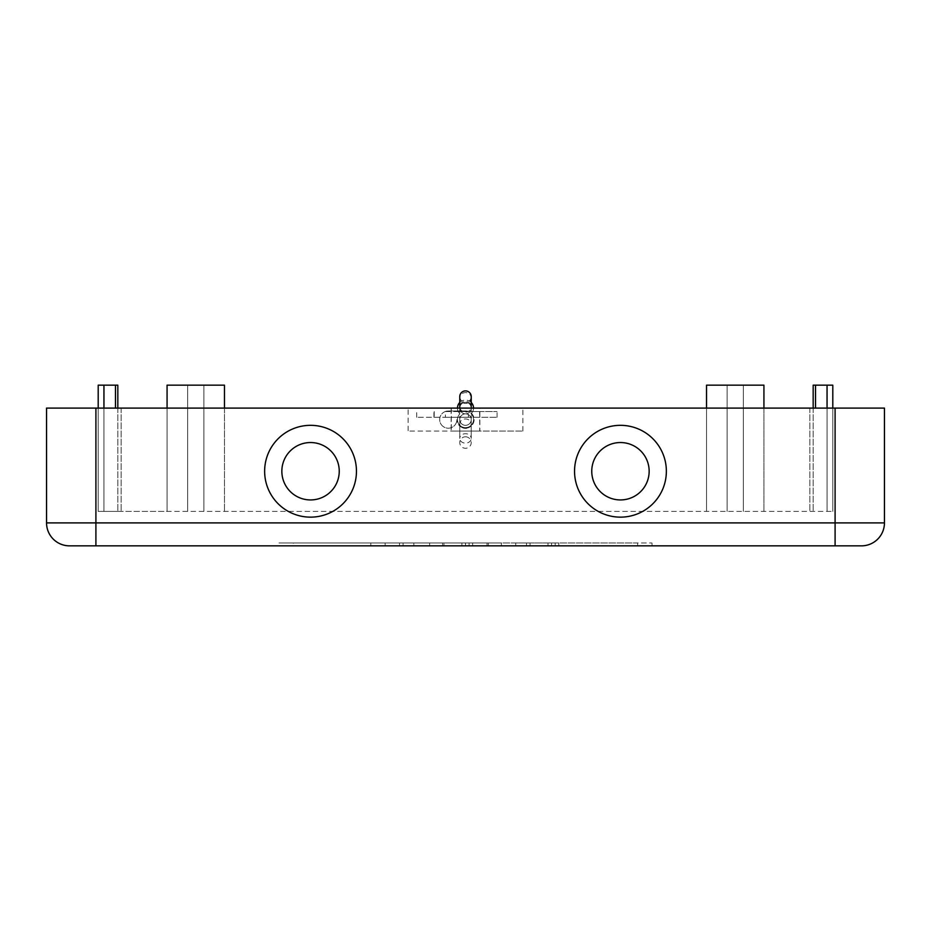 <?xml version="1.0" encoding="UTF-8"?>
<svg xmlns="http://www.w3.org/2000/svg" width="931" height="931" viewBox="0 0 931 931"><rect width="100%" height="100%" fill="white"/><g stroke="black" fill="none" stroke-linecap="round" stroke-linejoin="round"><path stroke-width="0.7" stroke-dasharray="4.66 3.49" d="M459.763 419.59A5.737 5.737 0 0 1 465.5 413.853A5.737 5.737 0 0 0 471.237 408.104A5.737 5.737 0 0 0 465.5 402.367A5.737 5.737 0 0 0 459.763 408.104A5.737 5.737 0 0 0 465.5 413.853A5.737 5.737 0 0 0 459.763 419.59A5.737 5.737 0 0 0 465.5 425.327A5.737 5.737 0 0 0 471.237 419.59A5.737 5.737 0 0 1 465.5 425.327A5.737 5.737 0 0 1 459.763 419.59A5.737 5.737 0 0 0 465.5 425.327A5.737 5.737 0 0 0 471.237 419.59A5.737 5.737 0 0 0 465.5 413.853A5.737 5.737 0 0 1 459.763 408.104A5.737 5.737 0 0 1 465.5 402.367A5.737 5.737 0 0 1 471.237 408.104A5.737 5.737 0 0 0 465.5 402.367A5.737 5.737 0 0 0 459.763 408.104A5.737 5.737 0 0 0 465.5 413.853A5.737 5.737 0 0 1 471.237 419.59A5.737 5.737 0 0 0 465.5 413.853A5.737 5.737 0 0 0 459.763 419.59A5.737 5.737 0 0 1 465.5 413.853A5.737 5.737 0 0 0 471.237 408.104A5.737 5.737 0 0 1 465.5 413.853A5.737 5.737 0 0 1 471.237 419.59A5.737 5.737 0 0 1 465.5 425.327A5.737 5.737 0 0 1 459.763 419.59L459.763 438.431A5.737 4.713 0 0 1 465.5 433.718A5.737 4.713 0 0 1 471.237 438.431L471.237 423.71A5.737 4.713 0 0 1 465.5 428.411A5.737 4.713 0 0 1 459.763 423.71A5.737 4.713 0 0 1 465.5 418.997A5.737 4.713 0 0 1 471.237 423.71L471.237 419.59A5.737 5.737 0 0 1 465.5 425.327M471.237 396.629A5.737 5.737 0 0 1 465.5 402.367A5.737 5.737 0 0 0 459.763 408.104A5.737 5.737 0 0 0 465.5 413.853A5.737 5.737 0 0 0 471.237 408.104A5.737 5.737 0 0 0 465.5 402.367A5.737 5.737 0 0 1 459.763 396.629L459.763 406.742A5.737 5.4 0 0 0 465.5 412.142A5.737 5.4 0 0 0 471.237 406.742L471.237 397.991A5.737 5.4 0 0 0 465.5 392.603A5.737 5.4 0 0 0 459.763 397.991A5.737 5.4 0 0 0 465.5 403.391A5.737 5.4 0 0 0 471.237 397.991L471.237 396.629M465.5 436.802A5.737 5.737 0 0 1 471.237 442.539A5.737 5.737 0 0 1 465.5 448.288A5.737 5.737 0 0 1 459.763 442.539A5.737 5.737 0 0 1 465.5 436.802M479.593 411.549L497.061 411.549L468.386 411.549L468.386 417.297L497.061 417.297L416.716 417.297L445.402 417.297L445.402 411.549L479.593 411.549L479.593 417.297M456.888 417.297L479.849 417.297L456.888 417.297M456.888 411.549L479.849 411.549L456.888 411.549M474.112 419.59A8.612 8.612 0 0 1 465.5 428.202A8.612 8.612 0 0 1 456.888 419.59A8.612 8.612 0 0 0 465.5 428.202A8.612 8.612 0 0 0 474.112 419.59A8.612 8.612 0 0 0 465.5 410.978A8.612 8.612 0 0 1 474.112 419.59M439.676 419.59A8.612 8.612 0 0 1 448.288 410.978A8.612 8.612 0 0 0 439.676 419.59A8.612 8.612 0 0 0 448.288 428.202A8.612 8.612 0 0 0 456.888 419.59A8.612 8.612 0 0 1 448.288 428.202A8.612 8.612 0 0 1 439.676 419.59M473.53 408.104A8.03 8.03 0 0 1 471.121 413.853A8.03 8.03 0 0 1 465.5 427.62A8.03 8.03 0 0 1 459.879 413.853A8.03 8.03 0 0 1 465.5 400.074A8.03 8.03 0 0 1 471.121 413.853A8.03 8.03 0 0 1 465.5 427.62A8.03 8.03 0 0 1 459.879 413.853A8.03 8.03 0 0 1 457.47 408.104M459.763 402.483A8.03 8.03 0 0 1 471.237 402.483M448.288 410.978L465.5 410.978L448.288 410.978M445.402 411.549L468.386 411.549M445.402 417.297L468.386 417.297M95.905 545.845L95.905 522.896L46.55 522.896L46.55 408.104L95.905 408.104L95.905 522.896L835.095 522.896L835.095 408.104L884.45 408.104L884.45 522.896A22.961 22.961 0 0 1 861.489 545.845L69.511 545.845M451.151 408.104L479.849 408.104L479.849 431.065L451.151 431.065L451.151 408.104L479.849 408.104M620.453 499.935A28.698 28.698 0 0 0 649.151 471.237A28.698 28.698 0 0 0 620.453 442.539A28.698 28.698 0 0 0 591.755 471.237A28.698 28.698 0 0 0 620.453 499.935A28.698 28.698 0 0 0 649.151 471.237A28.698 28.698 0 0 0 620.453 442.539A28.698 28.698 0 0 0 591.755 471.237A28.698 28.698 0 0 0 620.453 499.935M620.453 517.147A45.91 45.91 0 0 0 666.363 471.237A45.91 45.91 0 0 0 620.453 425.327A45.91 45.91 0 0 0 574.543 471.237A45.91 45.91 0 0 0 620.453 517.147M310.547 442.539A28.698 28.698 0 0 1 339.245 471.237A28.698 28.698 0 0 1 310.547 499.935A28.698 28.698 0 0 1 281.849 471.237A28.698 28.698 0 0 1 310.547 442.539A28.698 28.698 0 0 1 339.245 471.237A28.698 28.698 0 0 1 310.547 499.935A28.698 28.698 0 0 1 281.849 471.237A28.698 28.698 0 0 1 310.547 442.539A28.698 28.698 0 0 1 339.245 471.237A28.698 28.698 0 0 1 310.547 499.935A28.698 28.698 0 0 1 281.849 471.237A28.698 28.698 0 0 1 310.547 442.539M310.547 517.147A45.91 45.91 0 0 0 356.457 471.237A45.91 45.91 0 0 0 310.547 425.327A45.91 45.91 0 0 0 264.637 471.237A45.91 45.91 0 0 0 310.547 517.147M515.716 545.845L515.716 542.982L558.763 542.982L515.716 542.982L515.716 545.845L526.481 545.845L515.716 545.845M555.167 545.845L526.481 545.845L558.763 545.845L555.167 545.845L555.167 542.982L555.167 545.845M547.998 545.845L530.065 545.845L547.998 545.845L530.065 545.845L530.065 542.982L530.065 545.845L558.763 545.845L547.998 545.845L547.998 542.982L547.998 545.845M530.065 545.845L530.065 542.982L530.065 545.845M370.806 545.845L370.806 542.982L385.155 542.982L370.806 542.982L370.806 545.845L385.155 545.845L385.155 542.982L385.155 545.845L370.806 545.845M293.335 542.982L637.665 542.982L293.335 542.982L293.335 545.845L465.5 545.845L465.5 542.982L652.014 542.982L278.986 542.982L501.367 542.982L429.633 542.982L465.5 542.982L465.5 545.845L637.665 545.845L637.665 542.982M637.665 545.845L293.335 545.845M278.986 545.845L652.014 545.845L278.986 545.845L278.986 542.982M465.5 545.845L465.5 542.982L465.5 545.845L465.5 542.982L465.5 545.845L501.367 545.845L501.367 542.982L501.367 545.845L443.982 545.845L443.982 542.982L443.982 545.845L429.633 545.845L429.633 542.982L429.633 545.845L465.5 545.845M652.014 545.845L652.014 542.982M399.504 545.845L399.504 542.982L472.669 542.982L399.504 542.982L399.504 545.845L472.669 545.845L399.504 545.845M413.853 545.845L413.853 542.982L413.853 545.845M487.018 545.845L487.018 542.982L487.018 545.845M117.83 408.104L117.83 511.41L117.83 385.155L103.946 385.155L103.946 511.41L103.946 385.155L117.83 385.155L103.946 385.155L103.946 511.41L98.197 511.41L167.068 511.41L167.068 408.104L98.197 408.104L98.197 511.41L98.197 408.104L98.197 511.41L117.83 511.41L98.197 511.41L98.197 408.104L98.197 511.41L117.83 511.41L103.946 511.41L103.946 408.104M103.946 385.155L98.197 385.155L103.946 385.155L98.197 385.155L98.197 511.41L832.803 511.41L167.068 511.41L167.068 385.155L224.464 385.155L167.068 385.155L224.464 385.155L224.464 511.41L224.464 385.155L224.464 511.41L224.464 408.104L763.932 408.104L763.932 385.155L706.536 385.155L763.932 385.155L763.932 511.41L763.932 385.155L706.536 385.155L706.536 408.104L224.464 408.104M832.803 408.104L832.803 511.41L832.803 385.155L832.803 408.104L809.842 408.104L832.803 408.104L832.803 511.41L832.803 385.155L815.521 385.155L827.054 385.155L827.054 511.41L827.054 408.104M813.17 408.104L813.17 511.41L813.17 385.155L827.054 385.155L827.054 511.41L827.054 385.155M167.068 408.104L167.068 511.41L167.068 408.104L121.158 408.104L121.158 511.41L121.158 408.104L98.197 408.104M706.536 511.41L706.536 385.155L706.536 511.41M763.932 408.104L809.842 408.104L763.932 408.104L763.932 511.41L763.932 408.104L706.536 408.104M451.151 431.065L479.849 431.065M479.698 431.065L408.104 431.065L522.896 431.065L479.698 431.065L479.698 408.104L408.104 408.104L408.104 431.065M522.896 431.065L522.896 408.104L479.698 408.104M835.095 408.104L522.896 408.104M408.104 408.104L95.905 408.104M465.5 413.853A5.737 5.737 0 0 0 471.237 408.104L471.237 438.431A5.737 4.713 0 0 1 465.5 443.133A5.737 4.713 0 0 1 459.763 438.431L459.763 406.742A5.737 5.4 0 0 1 465.5 401.342A5.737 5.4 0 0 1 471.237 406.742M471.237 408.104A5.737 5.737 0 0 0 465.5 402.367M434.195 411.549L434.195 417.297M877.724 539.119A22.961 22.961 0 0 1 861.489 545.845M835.095 545.845L835.095 522.896L884.45 522.896M526.481 545.845L526.481 542.982L526.481 545.845M551.583 545.845L551.583 542.982L551.583 545.845M403.088 545.845L403.088 542.982M461.916 545.845L461.916 542.982M469.084 545.845L469.084 542.982M488.379 545.845L488.379 542.982M442.621 545.845L442.621 542.982M115.479 385.155L115.479 408.104M815.521 385.155L815.521 408.104M187.643 511.41L187.643 385.155L187.643 511.41M203.877 511.41L203.877 385.155L203.877 511.41M727.123 511.41L727.123 385.155L727.123 511.41M743.357 511.41L743.357 385.155L743.357 511.41M809.842 408.104L809.842 511.41L809.842 408.104M451.302 408.104L451.302 431.065M497.061 417.297L497.061 411.549M433.939 417.297L433.939 411.549M479.849 417.297L479.849 411.549M416.716 417.297L416.716 411.549M558.763 545.845L558.763 542.982M472.669 545.845L472.669 542.982"/><path stroke-width="1.4" d="M459.763 408.104L459.763 396.629A5.737 5.737 0 0 1 465.5 390.892A5.737 5.737 0 0 1 471.237 396.629L471.237 406.742M457.47 408.104A8.03 8.03 0 0 1 459.763 402.483M471.237 402.483A8.03 8.03 0 0 1 473.53 408.104M869.996 408.104L835.095 408.104L835.095 545.845L861.489 545.845A22.961 22.961 0 0 0 884.45 522.896L884.45 408.104L869.996 408.104M95.905 545.845L95.905 408.104L46.55 408.104L46.55 522.896A22.961 22.961 0 0 0 69.511 545.845L835.095 545.845M620.453 442.539A28.698 28.698 0 0 0 591.755 471.237A28.698 28.698 0 0 0 620.453 499.935A28.698 28.698 0 0 0 649.151 471.237A28.698 28.698 0 0 0 620.453 442.539A28.698 28.698 0 0 0 591.755 471.237A28.698 28.698 0 0 0 620.453 499.935A28.698 28.698 0 0 0 649.151 471.237A28.698 28.698 0 0 0 620.453 442.539M620.453 517.147A45.91 45.91 0 0 1 574.543 471.237A45.91 45.91 0 0 1 620.453 425.327A45.91 45.91 0 0 1 666.363 471.237A45.91 45.91 0 0 1 620.453 517.147M310.547 517.147A45.91 45.91 0 0 1 264.637 471.237A45.91 45.91 0 0 1 310.547 425.327A45.91 45.91 0 0 1 356.457 471.237A45.91 45.91 0 0 1 310.547 517.147M310.547 499.935A28.698 28.698 0 0 1 281.849 471.237A28.698 28.698 0 0 1 310.547 442.539A28.698 28.698 0 0 1 339.245 471.237A28.698 28.698 0 0 1 310.547 499.935M103.946 408.104L103.946 385.155L117.83 385.155L117.83 408.104M98.197 408.104L98.197 385.155L103.946 385.155M832.803 408.104L832.803 385.155L813.17 385.155L813.17 408.104M827.054 408.104L827.054 385.155M224.464 408.104L224.464 385.155L167.068 385.155L167.068 408.104M763.932 408.104L763.932 385.155L706.536 385.155L706.536 408.104M69.511 545.845A22.961 22.961 0 0 1 53.276 539.119A22.961 22.961 0 0 0 69.511 545.845A22.961 22.961 0 0 1 46.55 522.896L884.45 522.896A22.961 22.961 0 0 1 861.489 545.845M95.905 408.104L835.095 408.104M115.479 408.104L115.479 385.155M815.521 408.104L815.521 385.155M53.276 539.119A22.961 22.961 0 0 1 46.55 522.896"/></g></svg>
